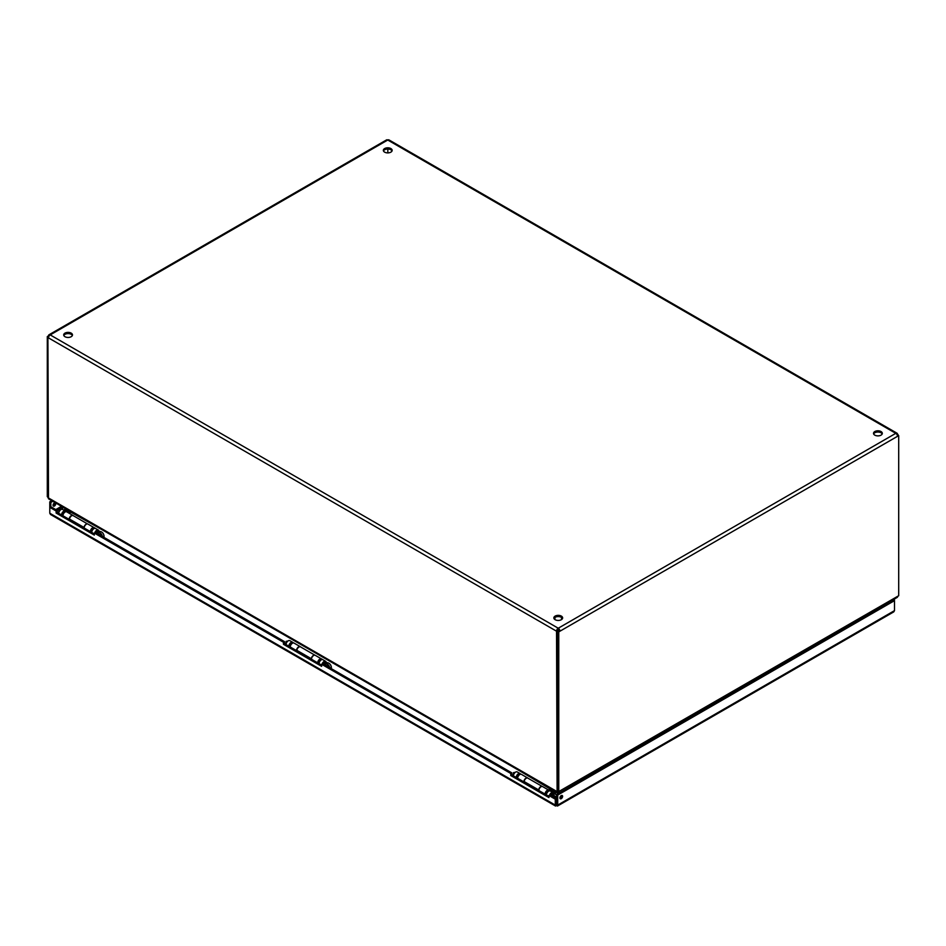<?xml version="1.0" encoding="UTF-8"?>
<svg xmlns="http://www.w3.org/2000/svg" width="946" height="946" viewBox="0 0 946 946"><rect width="100%" height="100%" fill="white"/><g stroke="black" fill="none" stroke-linecap="round" stroke-linejoin="round"><path stroke-width="1.42" d="M548.94 795.527L549.993 794.912L556.343 798.578L555.29 799.193L548.94 795.527L548.94 797.573L510.769 775.531L510.769 773.485L511.821 772.87L322.681 663.678L321.628 664.281L321.628 666.339L283.457 644.297L283.457 642.239L284.498 641.636L284.498 643.682L321.628 665.121M283.457 644.297L284.498 643.682M511.821 772.87L511.821 774.928L548.94 796.355M555.29 799.193L555.29 805.081L556.496 805.779L556.343 798.578M283.457 642.239L94.316 533.047L94.316 535.093L56.133 513.051L56.133 511.006L49.783 507.34L50.836 506.737L57.186 510.402L57.186 512.448L94.316 533.887M94.316 533.047L95.369 532.432L284.498 641.636M510.769 773.485L321.628 664.281M56.133 511.006L57.186 510.402M56.133 513.051L57.186 512.448M510.769 775.531L511.821 774.928M555.539 806.039L50.54 514.494L49.783 513.229L49.783 501.841L50.836 502.444L52.822 501.297M559.949 798.188A1.892 1.088 120 0 0 561.522 795.48M559.926 797.904A1.892 1.088 -60 0 1 560.753 796.012A1.892 1.088 -60 0 1 562.208 795.503A1.892 1.088 -60 0 1 562.208 797.679A1.892 1.088 -60 0 1 560.316 798.767A1.892 1.088 -60 0 1 559.926 797.904M53.082 505.554A1.892 1.088 120 0 0 54.655 502.834M53.059 505.27A1.892 1.088 -60 0 1 53.875 503.367A1.892 1.088 -60 0 1 55.341 502.858A1.892 1.088 -60 0 1 55.341 505.046A1.892 1.088 -60 0 1 53.449 506.134A1.892 1.088 -60 0 1 53.059 505.27M556.343 804.467L555.29 805.081L556.496 805.779L557.702 805.081L557.702 795.089L894.49 600.639L894.254 599.114M50.836 506.737L50.836 502.444M51.782 500.694L49.783 501.841M556.496 804.561L556.662 794.474L893.201 599.717M893.45 599.859L894.49 599.244M556.496 805.779L894.49 610.631L893.734 611.896L557.454 806.039M893.45 600.036L894.49 600.639L894.49 610.631M556.662 804.467L557.702 805.081M556.662 794.474L557.702 795.089M72.357 335.523A4.399 2.542 -0 0 0 68.088 333.595A4.399 2.542 -0 0 0 63.82 335.523M64.978 336.705A4.399 2.542 180 0 1 63.689 334.908A4.399 2.542 180 0 1 68.088 332.377A4.399 2.542 180 0 1 72.475 334.908A4.399 2.542 180 0 1 69.768 337.261A4.399 2.542 180 0 1 64.978 336.705M392.022 150.958A4.399 2.542 -0 0 0 387.754 149.03A4.399 2.542 -0 0 0 383.485 150.958M384.644 152.152A4.399 2.542 180 0 1 383.355 150.355A4.399 2.542 180 0 1 387.754 147.812A4.399 2.542 180 0 1 392.152 150.355A4.399 2.542 180 0 1 389.433 152.696A4.399 2.542 180 0 1 384.644 152.152M562.515 618.507A4.399 2.542 -0 0 0 558.246 616.579A4.399 2.542 -0 0 0 553.978 618.507M555.136 619.701A4.399 2.542 180 0 1 553.848 617.904A4.399 2.542 180 0 1 558.246 615.361A4.399 2.542 180 0 1 562.645 617.904A4.399 2.542 180 0 1 559.926 620.245A4.399 2.542 180 0 1 555.136 619.701M882.18 433.954A4.399 2.542 -0 0 0 877.912 432.026A4.399 2.542 -0 0 0 873.643 433.954M874.802 435.136A4.399 2.542 180 0 1 873.525 433.339A4.399 2.542 180 0 1 877.912 430.808A4.399 2.542 180 0 1 882.311 433.339A4.399 2.542 180 0 1 879.591 435.692A4.399 2.542 180 0 1 874.802 435.136M558.4 791.767L898.014 596.11L897.316 597.34L559.145 793.044M48.589 337.154L47.915 337.556L48.506 498.79L557.348 792.582L557.348 794.084M558.4 792.192L559.453 791.577L558.767 791.979L558.767 631.893L559.961 631.195A2.424 1.407 -120 0 0 558.246 628.227A2.424 1.407 120 0 0 556.532 631.195L557.111 791.625L557.714 791.27M47.986 497.679L557.111 791.625M558.093 791.577L558.093 792.192M898.014 596.11L898.7 595.72L898.7 435.633L559.961 631.195L558.909 630.592L557.714 631.278L557.714 791.364L558.767 791.979M47.915 337.556L48.494 337.888A2.424 1.407 -60 0 1 50.209 334.908A2.424 1.407 -120 0 0 48.991 334.789A2.424 1.407 -120 0 0 48.494 335.901L47.3 336.587L47.3 496.685L47.915 497.028M48.352 337.202L47.3 336.587M898.085 435.278L897.506 434.332A2.424 1.407 120 0 0 897.009 433.221A2.424 1.407 120 0 0 895.791 433.339A2.424 1.407 60 0 1 897.506 436.319M387.836 149.03L387.836 152.885M48.991 334.789L386.536 139.913A2.424 1.407 60 0 1 387.754 140.032L50.209 334.908L558.246 628.227L557.584 630.592L558.164 631.029M558.164 630.923L557.111 631.538M897.293 435.231L898.7 435.633M558.246 628.227L895.791 433.339L387.754 140.032A2.424 1.407 -60 0 1 388.972 139.913L897.009 433.221M897.257 435.148L898.085 434.675M557.584 630.592L556.532 631.195L48.494 337.888M557.714 631.278L558.767 631.893M558.246 629.433L558.909 630.592M524.072 781.999L524.131 781.55A3.063 1.774 -60 0 1 525.609 778.747A3.063 1.774 -60 0 1 527.797 778.109L542.283 786.469A3.063 1.774 -60 0 0 540.107 787.131A3.063 1.774 -60 0 0 538.641 789.934L538.57 790.371M69.436 519.52L69.507 519.082A3.063 1.774 -60 0 1 70.985 516.268A3.063 1.774 -60 0 1 73.173 515.629L87.588 523.954A3.063 1.774 -60 0 0 85.412 524.711A3.063 1.774 -60 0 0 84.005 527.454L83.946 527.892M296.76 650.765L296.819 650.316A3.063 1.774 -60 0 1 298.309 647.513A3.063 1.774 -60 0 1 300.485 646.863L314.912 655.188A3.063 1.774 -60 0 0 312.736 655.956A3.063 1.774 -60 0 0 311.329 658.7L311.269 659.137M64.872 512.164A1.939 1.123 120 0 0 64.718 512.046A1.939 1.123 120 0 0 62.779 513.17A1.939 1.123 120 0 0 62.779 515.404A1.939 1.123 120 0 0 62.956 515.475M58.747 513.347A3.122 1.809 -60 0 1 60.13 510.225A3.122 1.809 -60 0 1 62.519 509.409L65.309 511.017A3.122 1.809 -60 0 1 65.842 511.715M61.537 514.955A3.122 1.809 -60 0 1 62.921 511.845A3.122 1.809 -60 0 1 65.309 511.017M98.006 531.416A1.939 1.123 120 0 0 97.722 531.108A1.939 1.123 120 0 0 95.605 532.574M91.75 532.397A3.122 1.809 -60 0 1 93.134 529.287A3.122 1.809 -60 0 1 95.522 528.459L98.313 530.079A3.122 1.809 -60 0 1 98.963 531.51L98.609 531.711M94.777 532.775A3.122 1.809 -60 0 1 98.313 530.079M62.944 515.771A3.122 1.809 -60 0 1 64.316 512.649A3.122 1.809 -60 0 1 66.705 511.833L72.913 515.416A3.122 1.809 -60 0 1 73.185 515.641M69.141 519.354A3.122 1.809 -60 0 1 70.524 516.232A3.122 1.809 -60 0 1 72.913 515.416M84.147 528.01A3.122 1.809 -60 0 1 85.53 524.888A3.122 1.809 -60 0 1 87.919 524.072L94.021 527.596M90.355 531.593A3.122 1.809 -60 0 1 91.632 528.578A3.122 1.809 -60 0 1 93.973 527.584M63.973 510.249L65.191 508.44M64.978 508.936L100.986 529.11M99.992 531.439L99.283 531.581L99.992 531.439C102.227 531.841 103.599 533.39 104.084 536.11L103.883 537.363M58.782 512.886A1.809 1.041 -60 0 1 58.687 512.708A1.809 1.041 -60 0 1 59.882 510.012A1.809 1.041 -60 0 1 60.331 509.847A1.809 1.041 -60 0 1 60.532 509.847M58.687 512.708L58.818 510.107L60.331 509.847M64.434 512.531L63.985 512.271A1.384 0.804 120 0 0 63.642 512.212M62.377 514.399A1.384 0.804 120 0 0 62.602 514.659L63.051 514.92M101.222 535.814A1.573 0.911 -120 0 0 99.401 534.301A1.573 0.911 -120 0 0 99.141 534.62M104.084 536.11L102.523 537.021C102.038 534.301 100.666 532.74 98.419 532.35L96.09 532.858M95.629 528.53A3.169 1.821 120 0 0 95.404 528.353A3.169 1.821 120 0 0 92.992 529.169A3.169 1.821 120 0 0 91.585 532.302M95.404 528.353L94.281 527.702A3.169 1.821 120 0 0 91.88 528.518A3.169 1.821 120 0 0 90.461 531.664M519.567 774.679A1.939 1.123 120 0 0 519.413 774.561A1.939 1.123 120 0 0 517.474 775.685A1.939 1.123 120 0 0 517.474 777.919A1.939 1.123 120 0 0 517.651 777.99M513.442 775.862A3.122 1.809 -60 0 1 514.825 772.74A3.122 1.809 -60 0 1 517.214 771.924L520.016 773.544A3.122 1.809 -60 0 1 520.548 774.23M516.244 777.482A3.122 1.809 -60 0 1 517.616 774.36A3.122 1.809 -60 0 1 520.016 773.544M552.712 793.931A1.939 1.123 120 0 0 552.429 793.623A1.939 1.123 120 0 0 550.312 795.101M546.445 794.924A3.122 1.809 -60 0 1 547.829 791.802A3.122 1.809 -60 0 1 550.217 790.986L553.02 792.594A3.122 1.809 -60 0 1 553.658 794.025L553.315 794.226M549.52 795.184A3.122 1.809 -60 0 1 553.02 792.594M517.639 778.286A3.122 1.809 -60 0 1 519.023 775.164A3.122 1.809 -60 0 1 521.412 774.348L527.608 777.931A3.122 1.809 -60 0 1 527.892 778.156M523.848 781.869A3.122 1.809 -60 0 1 525.219 778.747A3.122 1.809 -60 0 1 527.608 777.931M538.842 790.525A3.122 1.809 -60 0 1 540.225 787.415A3.122 1.809 -60 0 1 542.614 786.587L548.715 790.111M545.05 794.108A3.122 1.809 -60 0 1 546.339 791.093A3.122 1.809 -60 0 1 548.668 790.099M554.001 794.013L555.692 791.625M556.295 791.979L556.177 792.251A2.01 1.159 -60 0 1 555.68 793.079L554.924 794.001M555.479 792.121L519.886 770.955M513.477 775.401A1.809 1.041 -60 0 1 513.382 775.223A1.809 1.041 -60 0 1 514.577 772.539A1.809 1.041 -60 0 1 515.038 772.374A1.809 1.041 -60 0 1 515.239 772.362M513.382 775.223L513.524 772.634L515.038 772.374M519.141 775.046L518.692 774.786A1.384 0.804 120 0 0 518.349 774.727M517.084 776.914A1.384 0.804 120 0 0 517.308 777.186L517.758 777.446M555.917 798.341A1.573 0.911 -120 0 0 554.096 796.828A1.573 0.911 -120 0 0 553.836 797.135M556.662 797.289L553.126 794.865L550.785 795.373M554.687 793.966L556.662 794.806M550.336 791.045A3.169 1.821 120 0 0 550.099 790.868A3.169 1.821 120 0 0 547.699 791.684A3.169 1.821 120 0 0 546.28 794.829M550.099 790.868L548.987 790.217A3.169 1.821 120 0 0 546.575 791.033A3.169 1.821 120 0 0 545.168 794.179M292.184 643.41A1.939 1.123 120 0 0 292.042 643.292A1.939 1.123 120 0 0 290.103 644.415A1.939 1.123 120 0 0 290.103 646.65A1.939 1.123 120 0 0 290.28 646.721M286.059 644.593A3.122 1.809 -60 0 1 287.442 641.471A3.122 1.809 -60 0 1 289.831 640.643L292.633 642.263A3.122 1.809 -60 0 1 293.165 642.949M288.861 646.201A3.122 1.809 -60 0 1 290.245 643.079A3.122 1.809 -60 0 1 292.633 642.263M325.329 662.661A1.939 1.123 120 0 0 325.046 662.342A1.939 1.123 120 0 0 322.929 663.82M319.074 663.643A3.122 1.809 -60 0 1 320.446 660.521A3.122 1.809 -60 0 1 322.846 659.705L325.637 661.325A3.122 1.809 -60 0 1 326.287 662.744L325.932 662.957M322.101 664.009A3.122 1.809 -60 0 1 325.637 661.325M290.256 647.005A3.122 1.809 -60 0 1 291.64 643.895A3.122 1.809 -60 0 1 294.029 643.067L300.237 646.65A3.122 1.809 -60 0 1 300.509 646.875M296.465 650.588A3.122 1.809 -60 0 1 297.848 647.478A3.122 1.809 -60 0 1 300.237 646.65M311.471 659.256A3.122 1.809 -60 0 1 312.842 656.134A3.122 1.809 -60 0 1 315.243 655.318L321.333 658.83M317.667 662.839A3.122 1.809 -60 0 1 318.956 659.823A3.122 1.809 -60 0 1 321.285 658.83M292.503 639.673L328.309 660.343M327.304 662.685L326.607 662.827L327.304 662.685C329.551 663.075 330.923 664.636 331.407 667.356L331.206 668.597M286.106 644.131A1.809 1.041 -60 0 1 286.011 643.954A1.809 1.041 -60 0 1 287.206 641.258A1.809 1.041 -60 0 1 287.655 641.092A1.809 1.041 -60 0 1 287.856 641.092M286.011 643.954L286.141 641.353L287.655 641.092M291.758 643.765L291.309 643.505A1.384 0.804 120 0 0 290.966 643.446M289.701 645.645A1.384 0.804 120 0 0 289.925 645.905L290.375 646.165M328.546 667.06A1.573 0.911 -120 0 0 326.713 665.546A1.573 0.911 -120 0 0 326.465 665.866M331.407 667.356L329.847 668.254C329.362 665.535 327.99 663.986 325.743 663.584L323.402 664.092M322.953 659.764A3.169 1.821 120 0 0 322.728 659.587A3.169 1.821 120 0 0 320.316 660.403A3.169 1.821 120 0 0 318.908 663.548M322.728 659.587L321.605 658.948A3.169 1.821 120 0 0 319.192 659.764A3.169 1.821 120 0 0 317.785 662.898M49.783 513.229L555.29 805.081M55.79 509.587L61.478 506.299M62.814 507.068L57.115 510.355M70.654 512.212L69.436 513.394M549.839 788.869L548.621 790.052M524.131 781.55L538.641 789.934M69.507 519.082L84.005 527.454M296.819 650.316L311.329 658.7M64.766 509.279L70.335 512.495M96.468 532.846A1.809 1.041 -60 0 1 97.462 531.711A1.809 1.041 -60 0 1 98.372 531.628A1.809 1.041 -60 0 1 98.467 531.687M99.283 531.581A2.4 1.384 120 0 0 98.467 531.818A2.4 1.384 120 0 0 97.651 532.527M98.419 534.206L98.419 532.35M549.531 789.153L555.267 792.464M551.163 795.361A1.809 1.041 -60 0 1 552.157 794.238A1.809 1.041 -60 0 1 553.067 794.143A1.809 1.041 -60 0 1 553.162 794.214M553.989 794.108A2.4 1.384 120 0 0 553.162 794.333A2.4 1.384 120 0 0 552.346 795.054M553.126 796.721L553.126 794.865M323.78 664.092A1.809 1.041 -60 0 1 324.785 662.957A1.809 1.041 -60 0 1 325.684 662.862A1.809 1.041 -60 0 1 325.779 662.933M326.607 662.827A2.4 1.384 120 0 0 325.779 663.063A2.4 1.384 120 0 0 324.975 663.773M325.743 665.452L325.743 663.584M63.146 507.257L62.401 509.35M284.498 643.552L286.07 644.451M511.821 774.786L513.442 775.732M559.937 797.715L560.73 797.655M561.557 619.571L561.557 617.454M554.935 619.571L554.935 617.454M98.703 531.711L97.308 531.013M99.685 531.439L98.467 531.818M553.398 794.238L552.015 793.528M554.391 793.954L553.162 794.333M326.015 662.957L324.632 662.259M327.009 662.685L325.779 663.063"/></g></svg>
